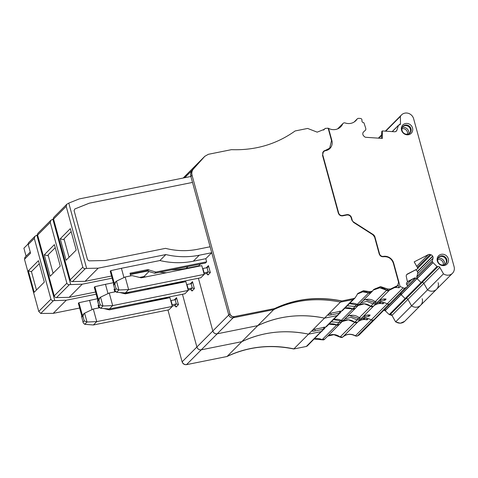 <?xml version="1.0" encoding="UTF-8"?>
<svg xmlns="http://www.w3.org/2000/svg" width="478" height="478" viewBox="0 0 478 478"><rect width="100%" height="100%" fill="white"/><g stroke="black" fill="none" stroke-linecap="round" stroke-linejoin="round"><path stroke-width="0.72" d="M184.717 177.714L192.281 170.114L203.825 157.268A7.397 6.853 44.9 0 0 203.598 157.507L192.281 170.114A7.397 6.853 44.9 0 0 190.883 176.478C190.28 174.046 190.752 171.925 192.281 170.114L193.369 169.027A7.397 6.853 44.9 0 0 191.965 175.39L190.883 176.478L79.228 198.926L68.778 203.108L86.643 268.409L85.371 268.606C84.14 268.761 83.292 268.283 82.819 267.166L66.191 206.371L66.836 204.226L68.778 203.108M323.588 130.034L323.809 129.849A11.096 10.277 44.9 0 0 323.988 129.628L324.138 129.46A2.217 2.055 44.9 0 0 323.988 129.628L325.267 128.325M396.752 286.471L389.421 290.194L386.642 290.236A2.217 2.055 44.9 0 0 389.421 290.194L390.502 289.106L387.724 289.148L380.458 286.686L373.724 289.501M373.21 290.068L379.777 287.774L386.642 290.236A11.096 10.277 44.9 0 0 373.21 290.074M371.304 292.249L368.658 292.912A2.217 2.055 44.9 0 0 371.304 292.249M357.317 294.06L362.694 291.813L368.658 292.912A11.096 10.277 44.9 0 0 357.317 294.06M355.088 297.919L342.541 310.533A2.217 2.055 44.9 0 1 341.543 311.064L352.955 299.592A2.217 2.055 44.9 0 0 353.959 299.061L352.955 299.592L340.432 302.114L341.513 301.026C317.894 296.211 295.655 298.714 274.784 308.537L234.34 316.591C232.2 316.8 230.737 315.868 229.948 313.783L192.06 175.289C191.463 172.857 191.929 170.736 193.465 168.925L204.954 156.139M183.182 178.025L187.657 173.526L183.713 177.918L187.884 173.293A7.397 6.853 44.9 0 0 187.657 173.526L204.781 156.324L208.336 154.31L231.442 149.662C255.234 150.51 276.457 144.272 295.117 130.96L307.641 128.439L317.189 132.149L324.425 129.281L325.171 128.445L328.135 128.17L331.535 140.61L329.671 148.192L323.492 151.371L322.519 155.332L338.305 213.039C339.087 215.124 340.551 216.062 342.696 215.847L346.819 215.016C348.964 214.807 350.428 215.739 351.21 217.825L351.838 220.107L353.517 222.378L372.906 234.77L374.591 237.04L379.197 253.896C379.956 255.933 381.384 256.877 383.487 256.722C388.321 256.369 391.607 258.538 393.352 263.223L398.544 282.211L397.732 285.509L390.598 289.005L387.825 289.053L380.518 286.591L373.772 289.453L372.487 291.06L369.841 291.723L363.447 290.678L357.885 293.438L355.136 297.866L352.955 299.592L340.432 302.114A110.986 102.788 44.9 0 0 273.697 309.625C294.567 299.802 316.812 297.298 340.432 302.114L308.549 334.152A110.986 102.788 44.9 0 0 241.814 341.668C262.685 331.84 284.93 329.336 308.549 334.152L293.785 348.988L306.308 346.466L307.306 345.929M338.472 314.345A2.217 2.055 44.9 0 1 338.012 315.08L326.599 326.552A2.217 2.055 44.9 0 1 325.596 327.083L337.014 315.617A2.217 2.055 44.9 0 0 338.012 315.08L337.014 315.617L324.49 318.133A110.986 102.788 44.9 0 0 257.756 325.643L273.697 309.625L233.162 317.774C231.017 317.99 229.554 317.051 228.771 314.972L210.111 246.773L197.623 249.283C187.041 251.38 176.34 251.07 165.525 248.357L105.094 260.51L89.033 260.863L87.522 259.709L89.033 260.863L105.094 260.51L165.525 248.357C176.34 251.07 187.041 251.38 197.623 249.283L210.111 246.773L190.883 176.478M372.487 291.06L372.183 291.431M355.136 297.866L354.138 298.409L341.513 301.026M341.615 300.925C317.995 296.109 295.751 298.613 274.88 308.441M293.88 348.886A110.986 102.788 44.9 0 0 227.152 356.403L257.756 325.643L217.215 333.799C215.076 334.008 213.612 333.076 212.824 330.991L228.771 314.972A3.699 3.424 44.9 0 0 233.162 317.774L273.697 309.625L274.784 308.537M327.346 150.164A8.508 7.881 44.9 0 0 328.876 148.987L329.569 148.299A8.508 7.881 44.9 0 0 329.659 148.204M324.257 151.209A4.439 4.111 44.9 0 0 323.128 151.795M324.377 129.335L323.504 130.1M74.078 210.565L74.837 208.958L74.078 210.565L87.522 259.709L74.078 210.565M89.171 203.222L74.837 208.958L89.404 203.156L192.509 182.423L89.171 203.222M147.003 288.575A81.385 75.381 44.9 0 0 150.666 288.736M129.669 292.96A81.385 75.381 44.9 0 1 128.014 292.59L128.253 292.345M81.828 317.278L83.226 322.871L81.828 317.278L82.097 317.01L78.344 303.285L78.936 302.694L97.422 298.738M128.014 292.59L123.677 293.456M115.001 290.415L114.433 290.534M96.186 294.203L66.287 300.214L53.488 300.644C52.257 300.805 51.403 300.321 50.937 299.204L34.302 238.414L34.954 236.269L36.89 235.146L54.755 300.447M79.647 308.047L53.201 313.365L66.287 300.214M83.118 322.011L84.253 320.869L82.957 316.137L83.949 313.658L83.202 314.405L82.688 316.412L78.936 302.694M83.226 322.871L84.737 324.317L87.026 322.017L84.606 313.18L93.294 309.027L99.639 307.754M84.253 320.869L87.026 322.017L96.741 321.616L172.319 306.422L168.973 309.786L93.395 324.98L84.737 324.317M93.395 324.98L96.741 321.616L93.294 309.027M81.553 316.765L81.78 315.844M103.857 308.543L109.325 309.864L169.929 297.68L172.319 306.422M83.949 313.658L84.606 313.18M98.695 305.119L98.127 305.239L98.856 307.91M98.946 306.022L98.372 306.135M145.814 301.624A81.385 75.381 44.9 0 0 154.274 300.423L154.89 299.802M167.378 297.292L166.762 297.908L154.274 300.423M53.201 313.365L40.744 313.449L53.488 300.644M40.744 313.449L38.754 311.441L24.486 259.279L25.077 257.26M24.486 259.279L30.574 253.161L28.214 244.533L34.302 238.414M38.461 260.659L44.329 282.098L34.189 292.285L28.322 270.841L38.461 260.659M39.292 263.695L31.429 271.594L36.465 289.997M31.429 271.594L28.322 270.841M171.04 300.566L172.188 304.761L176.31 303.936L175.163 299.736L170.724 300.578M171.937 305.018L172.188 304.761L171.889 304.856M34.864 236.359L28.704 242.549A2.217 2.055 44.9 0 0 28.214 244.533M28.136 243.947L23.9 248.202L26.081 256.184M92.075 309.613L89.535 300.321M172.211 306.022L174.733 305.514L176.095 307.031L175.808 305.98M37.565 234.877L36.89 235.146M384.921 309.129L385.429 310.252L401 294.609M366.65 318.402L367.05 319.866L368.233 318.677A11.096 10.277 44.9 0 1 371.239 319.901A2.217 2.055 44.9 0 0 373.294 319.991L374.788 319.226A1.482 1.368 44.9 0 0 375.111 318.987L391.052 302.968A1.482 1.368 -135.1 0 1 390.729 303.207A1.482 1.368 44.9 0 0 391.052 302.968L406.993 286.949A1.482 1.368 -135.1 0 1 406.67 287.188L405.177 287.953A2.217 2.055 -135.1 0 1 403.121 287.858A11.096 10.277 -135.1 0 0 400.116 286.639L393.693 263.151A8.879 8.222 -135.1 0 0 383.404 256.369A3.328 3.083 -135.1 0 1 379.544 253.824L374.931 236.969A4.069 3.77 -135.1 0 0 373.079 234.471L353.69 222.085A3.328 3.083 -135.1 0 1 352.178 220.041L351.551 217.753A4.069 3.77 -135.1 0 0 346.723 214.67L342.601 215.494A3.328 3.083 -135.1 0 1 338.645 212.973L322.859 155.26A4.069 3.77 -135.1 0 1 323.755 151.628A4.069 3.77 -135.1 0 1 325.691 150.636A8.879 8.222 -135.1 0 0 329.928 148.461A8.879 8.222 -135.1 0 0 331.881 140.538L328.559 128.403A11.096 10.277 -135.1 0 0 340.724 126.795A11.096 10.277 -135.1 0 0 342.666 123.981A2.217 2.055 -135.1 0 1 345.176 122.966A11.096 10.277 -135.1 0 0 355.787 120.695A11.096 10.277 -135.1 0 0 356.988 119.219A2.217 2.055 -135.1 0 1 358.781 118.353L360.514 118.472A1.482 1.368 -135.1 0 1 361.954 119.99L361.966 121.053A1.482 1.368 -135.1 0 0 363.405 122.571A0.741 0.687 -135.1 0 1 364.039 123.103L365.766 128.361A0.37 0.341 -135.1 0 1 365.784 128.474L365.795 129.693A0.37 0.341 -135.1 0 1 365.7 129.932L363.411 132.089M367.05 319.866A11.096 10.277 44.9 0 0 357.532 322.232L354.76 322.28A2.217 2.055 44.9 0 0 357.532 322.232L359.928 319.824L364.768 317.326L369.177 316.155L370.115 315.05A11.096 10.277 44.9 0 0 362.061 317.685L373.473 306.213L370.701 306.261A2.217 2.055 44.9 0 0 373.473 306.213L375.869 303.805L380.709 301.301L385.119 300.136L386.057 299.031A11.096 10.277 44.9 0 0 378.002 301.666L389.421 290.194A11.096 10.277 44.9 0 1 398.939 287.822L400.116 286.639M327.717 336.112L333.865 334.678L339.995 337.11L342.768 337.062C346.484 333.925 350.661 333.542 355.291 335.92L355.393 335.819A2.217 2.055 44.9 0 0 357.448 335.909L373.294 319.991A2.217 2.055 44.9 0 1 371.239 319.901L355.393 335.819A11.096 10.277 44.9 0 0 342.869 336.966A2.217 2.055 44.9 0 1 340.091 337.014L354.76 322.28A11.096 10.277 44.9 0 0 342.027 321.575L348.348 319.83L354.76 322.28L357.15 319.872L359.928 319.824L359.301 318.39L359.725 318.001M324.448 339.392L324.496 339.344A2.217 2.055 44.9 0 0 324.502 339.338A2.217 2.055 44.9 0 1 322.106 339.685L336.769 324.95A2.217 2.055 44.9 0 0 339.422 324.287L336.769 324.95A11.096 10.277 44.9 0 0 328.918 324.221L336.769 324.95L339.171 322.536L341.561 322.196L341.848 321.843L340.999 320.672L340.115 320.893L333.668 319.609M174.733 305.514L176.31 303.936L178.461 304.659L176.543 297.669L175.886 299.324L175.163 299.736M176.024 306.464L176.095 307.031L178.461 304.659M234.34 316.591L186.611 364.553A3.699 3.424 44.9 0 1 182.22 361.744L196.882 347.01A3.699 3.424 44.9 0 0 201.274 349.818L241.814 341.668L201.274 349.818C199.129 350.027 197.665 349.095 196.882 347.01L182.453 294.263L196.882 347.01L212.824 330.991L198.394 278.238L212.824 330.991A3.699 3.424 44.9 0 0 217.215 333.799L257.756 325.643C278.626 315.821 300.871 313.317 324.49 318.133L337.014 315.617L340.396 312.684L340.856 311.943L339.906 311.023M322.064 331.099L321.073 331.636A2.217 2.055 44.9 0 0 322.531 330.364M401.102 294.669L405.165 298.559L389.325 314.476A0.741 0.687 44.9 0 0 390.156 314.62L437.89 266.664A1.482 1.368 -135.1 0 1 439.796 267.333L443.47 273.822A7.397 6.853 -135.1 0 0 452.475 273.291A7.397 6.853 -135.1 0 0 454.1 266.688L413.631 118.753A7.397 6.853 -135.1 0 0 408.427 113.352A7.397 6.853 -135.1 0 0 401.514 114.917A7.397 6.853 -135.1 0 0 400.409 116.411L400.48 123.623A1.482 1.368 -135.1 0 1 399.07 124.955A0.741 0.687 -135.1 0 0 398.604 125.146L392.181 131.599M399.853 294.125A2.587 2.396 44.9 0 1 401.293 294.854L405.165 298.559A0.741 0.687 44.9 0 0 406.001 298.702A1.482 1.368 44.9 0 1 407.907 299.377L411.588 305.866A7.397 6.853 44.9 0 0 420.586 305.328A7.397 6.853 44.9 0 0 422.211 298.726M384.318 309.738L385.429 310.252M383.906 310.144L385.352 310.873L389.223 314.578L391.966 315.396L395.641 321.885L411.588 305.866A7.397 6.853 44.9 0 0 420.586 305.328L436.528 289.31A7.397 6.853 -135.1 0 1 427.529 289.847A7.397 6.853 44.9 0 0 436.528 289.31L452.475 273.291M395.641 321.885L400.355 323.248L404.633 321.359M355.291 335.92L357.347 336.01L359.211 334.959M314.154 339.057L322.011 339.786L324.658 339.117M167.933 309.995L182.118 361.84C182.907 363.925 184.371 364.863 186.516 364.648L227.05 356.498C247.921 346.675 270.166 344.166 293.785 348.988M164.743 298.314L164.844 298.702M443.47 273.822L427.529 289.847L423.849 283.352L427.529 289.847L411.588 305.866L407.907 299.377L392.062 315.295A1.482 1.368 44.9 0 0 390.156 314.62L390.06 314.721M324.915 327.962L307.408 345.833A2.217 2.055 44.9 0 1 306.41 346.371L321.073 331.636L308.549 334.152L321.073 331.636L324.454 328.703L324.915 327.962L323.959 327.042M401.926 128.725A4.487 4.159 -135.1 0 1 404.221 128.809A4.487 4.159 -135.1 0 1 407.459 134.228M402.852 126.539A4.81 4.451 -135.1 0 1 403.307 126.21A4.81 4.451 -135.1 0 1 407.011 125.786A4.81 4.451 -135.1 0 1 409.963 132.842A4.81 4.451 -135.1 0 1 409.64 133.296M407.579 125.212A4.81 4.451 -135.1 0 1 409.939 133.021A4.81 4.451 -135.1 0 1 405.481 134.049A4.81 4.451 -135.1 0 1 403.121 126.24A4.81 4.451 -135.1 0 1 407.579 125.212M405.75 134.557A5.921 5.485 44.9 0 0 412.598 130.829A5.921 5.485 44.9 0 0 408.332 123.677A5.921 5.485 44.9 0 0 401.484 127.405A5.921 5.485 44.9 0 0 405.75 134.557M381.342 138.345L381.814 131.384L382.316 130.942L394.541 131.761A2.587 2.396 -135.1 0 0 396.901 130.195L398.449 125.403A0.741 0.687 -135.1 0 1 398.604 125.146M382.316 130.942L382.388 138.411L366.011 137.317A2.587 2.396 -135.1 0 1 364.242 136.475L363.555 135.752A2.587 2.396 -135.1 0 1 362.808 133.942L362.802 133.691A2.587 2.396 -135.1 0 1 363.519 131.982M406.605 282.922L407.089 282.432A1.482 1.368 -135.1 0 0 406.629 284.314L407.172 285.276A1.482 1.368 -135.1 0 1 406.993 286.949M407.089 282.432A1.482 1.368 -135.1 0 1 407.131 282.408A0.741 0.687 -135.1 0 0 407.423 281.691L406.294 276.577A2.587 2.396 -135.1 0 1 407.465 273.984L406.694 274.635M416.697 266.3L428.288 254.655L414.187 261.872L417.993 268.594L407.465 273.984M428.288 254.655A2.587 2.396 -135.1 0 1 430.182 254.529L431.108 254.84A2.587 2.396 -135.1 0 1 432.632 256.1L432.763 256.327A2.587 2.396 -135.1 0 1 433.032 258.234L432.255 261.167A0.37 0.341 -135.1 0 0 432.291 261.442L432.913 262.536A0.37 0.341 -135.1 0 0 432.984 262.631L437.053 266.521A0.741 0.687 -135.1 0 0 437.842 266.682A1.482 1.368 -135.1 0 1 437.89 266.664M444.116 254.475A5.921 5.485 -135.1 0 1 448.382 261.627A5.921 5.485 -135.1 0 1 441.535 265.356A5.921 5.485 -135.1 0 1 437.268 258.204A5.921 5.485 -135.1 0 1 444.116 254.475M385.358 131.145L385.573 130.936A7.397 6.853 44.9 0 0 385.37 131.145A7.397 6.853 -135.1 0 1 385.573 130.936L401.514 114.917M385.722 131.169L400.409 116.411M407.435 281.853L414.312 278.333A2.587 2.396 44.9 0 1 417.234 278.835L421.112 282.54L405.165 298.559A0.741 0.687 44.9 0 0 406.001 298.702A1.482 1.368 44.9 0 1 407.907 299.377L423.849 283.352A1.482 1.368 44.9 0 0 421.943 282.683A1.482 1.368 -135.1 0 1 423.849 283.352L439.796 267.333M421.895 282.701A0.741 0.687 44.9 0 0 421.943 282.683A1.482 1.368 -135.1 0 0 421.901 282.707A0.741 0.687 -135.1 0 1 421.112 282.54A0.741 0.687 44.9 0 0 421.895 282.701M407.411 281.65L414.755 277.885L417.551 278.519L417.312 278.214L432.913 262.536M415.884 269.891L417.563 271.6L417.7 273.637L416.762 276.738L417.312 278.214M417.993 268.594L407.023 274.426M382.591 302.383L382.992 303.841L384.175 302.658A11.096 10.277 -135.1 0 1 387.18 303.877A2.217 2.055 44.9 0 0 389.235 303.972L390.729 303.207L406.67 287.188M359.163 335.006L359.265 334.911A1.482 1.368 44.9 0 1 358.942 335.144L389.235 303.972A2.217 2.055 -135.1 0 1 387.18 303.877A11.096 10.277 44.9 0 0 379.962 302.449L378.779 303.632A11.096 10.277 44.9 0 0 373.473 306.213A11.096 10.277 44.9 0 1 382.992 303.841M398.156 284.978L398.939 287.822M329.306 149.022A8.879 8.222 44.9 0 0 330.208 147.588M396.16 131.271L396.901 130.195M443.363 256.011A4.81 4.451 44.9 0 0 438.906 257.039A4.81 4.451 44.9 0 0 441.266 264.848A4.81 4.451 44.9 0 0 445.723 263.82A4.81 4.451 44.9 0 0 443.363 256.011M362.945 300.71A11.096 10.277 44.9 0 1 375.224 301.708A2.217 2.055 44.9 0 0 378.002 301.666M380.978 302.341L380.608 302.717A3.699 3.424 -135.1 0 1 378.779 303.632M357.968 305.556L364.29 303.811L370.701 306.261A11.096 10.277 44.9 0 0 357.968 305.556M355.363 308.268L352.716 308.931A2.217 2.055 44.9 0 0 355.363 308.268M344.859 308.202L352.716 308.931A11.096 10.277 44.9 0 0 344.859 308.202M195.305 266.951L195.203 266.563M375.242 302.371L374.316 302.383L373.097 303.853L375.869 303.805L375.242 302.371L375.672 301.982M382.036 299.359L383.816 299.025L385.119 300.136M349.382 303.655A11.096 10.277 44.9 0 1 357.239 304.384A2.217 2.055 44.9 0 0 359.635 304.038L372.129 291.478M341.543 311.064L329.372 313.514A3.985 0.789 -15.3 0 0 328.93 313.837L328.141 314.632A3.985 0.789 -15.3 0 0 330.782 314.948L339.398 313.215A1.482 0.472 -101.4 0 0 339.428 311.489M438.631 257.337A4.81 4.451 -135.1 0 1 439.085 257.015A4.81 4.451 -135.1 0 1 442.789 256.584A4.81 4.451 -135.1 0 1 445.747 263.641A4.81 4.451 -135.1 0 1 445.424 264.095M234.244 316.687C232.099 316.902 230.635 315.964 229.852 313.885L228.771 314.972L211.736 252.719L199.248 255.228L193.297 261.209L205.785 258.7L211.736 252.719M130.261 274.097L146.549 270.823L154.699 273.243L205.462 263.037L206.645 261.848L205.785 258.7M171.488 269.867A81.385 75.381 44.9 0 0 186.163 268.379L198.651 265.87L200.473 264.041M193.297 261.209A81.385 75.381 44.9 0 1 159.897 260.546L165.854 254.565A81.385 75.381 44.9 0 0 199.248 255.228M165.854 254.565L98.175 268.17L85.084 281.327L72.453 281.584L85.371 268.606M111.529 276.009L85.084 281.327M113.71 285.241L115.114 290.833L113.71 285.241L113.985 284.966L110.227 271.247L110.818 270.65L121.418 268.283L123.963 277.569M159.897 260.546L121.418 268.283M98.175 268.17L86.643 268.409M362.061 317.685A2.217 2.055 44.9 0 1 359.283 317.727L373.097 303.853L366.985 301.403L360.836 302.831M358.769 304.54L357.807 305.789M357.508 306.177L343.688 320.057A2.217 2.055 44.9 0 1 341.298 320.403L355.112 306.518L357.789 305.824L356.941 304.653L356.062 304.874L349.609 303.59M356.062 304.874L355.112 306.518L347.267 305.783M341.173 311.142L340.91 311.793M66.747 204.321L54.044 217.09A2.217 2.055 44.9 0 0 53.554 219.067L70.188 279.857A2.217 2.055 44.9 0 0 72.453 281.584M206.645 261.848L155.882 272.054L147.732 269.634L130.016 273.195L130.745 275.872M154.699 273.243L155.882 272.054M204.094 273.984L206.621 273.476L207.984 274.993L210.344 272.621L208.432 265.625L207.775 267.286L207.046 267.698L202.606 268.54M207.912 274.426L207.697 273.942M203.819 272.974L208.193 271.892L210.344 272.621M115.007 289.973L116.142 288.832L114.845 284.099L115.837 281.62L115.09 282.367L114.571 284.374L110.818 270.65M66.078 260.241L76.211 250.06L70.344 228.621L60.21 238.803L66.078 260.241M338.012 315.08L340.856 311.943M437.711 259.524A4.487 4.159 -135.1 0 1 440.005 259.608A4.487 4.159 -135.1 0 1 443.237 265.027M204.208 274.384L200.862 277.748L125.278 292.942L128.624 289.578L204.208 274.384L201.812 265.643L141.207 277.826L132.053 275.609L125.182 276.989L116.495 281.142L118.914 289.979L116.142 288.832M115.837 281.62L116.495 281.142M115.108 290.833L116.62 292.279L118.914 289.979L128.624 289.578L125.182 276.989M113.441 284.727L113.662 283.801M71.18 231.657L64.004 238.863L69.041 257.266M64.255 239.783L60.21 238.803M202.923 268.528L204.07 272.723L203.777 272.819M125.278 292.942L116.62 292.279M405.177 287.953L374.788 319.226A1.482 1.368 44.9 0 0 375.111 318.987L359.265 334.911M417.043 278.65L421.112 282.54L437.053 266.521M438.159 282.707A7.397 6.853 -135.1 0 1 436.528 289.31M378.755 138.172L381.546 135.364M400.259 293.719L401.61 294.538L401.371 294.233L416.941 278.584M400.869 293.11L401.371 294.233M403.121 287.858L371.239 319.901A11.096 10.277 44.9 0 0 364.021 318.468L362.838 319.651A11.096 10.277 44.9 0 0 357.532 322.232L342.768 337.062M365.037 318.366L364.666 318.736A3.699 3.424 -135.1 0 1 362.838 319.651M179.364 282.97L179.256 282.582M366.094 315.384L367.875 315.044L369.177 316.155M359.283 317.727A11.096 10.277 44.9 0 0 347.004 316.729M341.298 320.403A11.096 10.277 44.9 0 0 333.441 319.674M325.596 327.083L313.431 329.533A3.985 0.789 -15.3 0 0 312.988 329.856L312.2 330.651A3.985 0.789 -15.3 0 0 314.841 330.973L323.457 329.24A1.482 0.472 -101.4 0 0 323.486 327.508M161.755 285.605A81.385 75.381 44.9 0 0 170.222 284.398L182.704 281.889L183.325 281.273M159.598 272.257A81.385 75.381 44.9 0 0 166.613 272.717M145.611 276.941A81.385 75.381 44.9 0 1 143.956 276.565L149.118 271.385M82.228 284.189L69.143 297.346L56.512 297.603L69.43 284.625L82.228 284.189L112.127 278.178M95.588 292.028L69.143 297.346M109.337 308.961L112.683 305.597L188.26 290.403L184.914 293.767L109.337 308.961L100.679 308.298L99.167 306.852L97.769 301.26L98.038 300.985L94.286 287.266L94.877 286.675L105.477 284.302L108.016 293.594M143.956 276.565L139.618 277.437M113.37 282.719L105.477 284.302M147.923 270.984L130.375 274.509M53.512 218.858L50.895 220.25L50.25 222.389L66.878 283.185C67.35 284.302 68.199 284.786 69.43 284.625M52.831 219.127L70.696 284.428M359.301 318.39L358.375 318.402L357.15 319.872L351.043 317.422L344.889 318.85M342.828 320.559L341.866 321.808M340.115 320.893L339.171 322.536L331.326 321.802M325.231 327.161L324.968 327.818M50.805 220.34L38.103 233.109A2.217 2.055 44.9 0 0 37.613 235.086L54.241 295.876A2.217 2.055 44.9 0 0 56.512 297.603M114.32 290.116L114.887 290.003M114.642 289.1L114.069 289.22L114.804 291.891M188.153 290.003L190.68 289.495L192.042 291.012L194.403 288.64L192.491 281.65L191.827 283.305L191.104 283.717L186.665 284.559M191.965 290.445L191.75 289.961M187.878 288.993L192.252 287.911L194.403 288.64M99.06 305.992L100.195 304.85L98.904 300.118L99.896 297.639L99.143 298.386L98.629 300.393L94.877 286.675M50.13 276.266L60.27 266.079L54.402 244.64L44.269 254.822L50.13 276.266M115.58 291.735L109.241 293.008L100.553 297.161L102.967 305.998L100.195 304.85M99.896 297.639L100.553 297.161M97.769 301.26L97.721 299.82M55.233 247.676L48.063 254.882L53.094 273.285M48.314 255.802L44.269 254.822M119.805 292.518L125.266 293.845L185.87 281.661L188.26 290.403M100.679 308.298L102.967 305.998L112.683 305.597L109.241 293.008M186.982 284.547L188.129 288.742L187.836 288.837M397.684 285.557L390.598 289.005M395.904 286.43L394.726 287.613M387.825 289.053L375.224 301.708M372.386 291.162L369.739 291.825L363.382 290.773L357.837 293.486M369.841 291.723L357.239 304.384M325.112 150.785L325.512 150.379A8.508 7.881 44.9 0 0 329.569 148.299L329.671 148.192M325.608 150.283L325.512 150.379A4.439 4.111 44.9 0 0 323.457 151.407M204.686 156.42L183.164 178.031M38.754 311.441L50.937 299.204M339.995 337.11L340.091 337.014A11.096 10.277 44.9 0 0 327.812 336.01M322.011 339.786L322.106 339.685A11.096 10.277 44.9 0 0 314.249 338.956M174.315 299.909L176.543 297.669M385.489 310.353L401.09 294.675M384.007 310.049A2.587 2.396 44.9 0 1 385.447 310.772L385.662 310.557M395.742 321.784A7.397 6.853 44.9 0 0 404.741 321.246A7.397 6.853 44.9 0 0 404.747 321.246L420.586 305.328M402.368 127.273A5.599 5.186 -135.1 0 1 404.788 127.465A5.599 5.186 -135.1 0 1 408.905 133.78M417.378 278.316L432.984 262.631M417.234 278.835L417.551 278.519M416.78 277.025L432.291 261.442M416.762 276.738L432.255 261.167M417.7 273.637L433.032 258.234M417.563 271.6L432.763 256.327M417.455 271.355L432.632 256.1M416.057 269.962L416.38 269.634M417.784 268.224L431.108 254.84M417.336 267.435L430.182 254.529M383.003 256.77L383.404 256.369M346.263 215.13L346.723 214.67M342.188 215.907L342.601 215.494M337.922 128.749L342.666 123.981M354.312 121.908L356.988 119.219M398.449 125.403L392.271 131.605M396.459 130.799L395.724 131.54M400.48 123.623L399.154 124.955M414.312 278.333L414.755 277.885M380.727 299.533L380.709 301.301M385.077 298.971A1.482 1.368 44.9 0 0 385.907 299.348M396.34 131.014L395.921 131.438M206.203 267.865L208.432 265.625M374.316 302.383L365.515 299.604M357.15 304.337L356.941 304.653M329.808 313.347L329.593 313.484A1.482 1.368 -135.1 0 1 328.93 313.837M438.153 258.072A5.599 5.186 -135.1 0 1 440.567 258.263A5.599 5.186 -135.1 0 1 444.689 264.579M329.587 313.49L328.81 314.273A1.482 1.368 -135.1 0 1 328.141 314.632M330.812 313.221A1.482 0.472 78.6 0 1 330.782 314.948M186.163 268.379L187.985 266.551M206.621 273.476L208.193 271.892L207.046 267.698M70.188 279.857L82.819 267.166M66.191 206.371L53.554 219.067M146.549 270.823L147.732 269.634M147.654 270.895L148.837 269.712M401.436 294.334L417.031 278.656M401.293 294.854L401.61 294.538M407.232 286.627L415.717 278.094M407.364 286.179L415.43 278.077M406.79 284.595L411.683 279.678M364.786 315.552L364.768 317.326M369.135 314.99A1.482 1.368 44.9 0 0 369.96 315.366M190.262 283.89L192.491 281.65M358.375 318.402L349.573 315.623M341.208 320.356L340.999 320.672M312.2 330.651A1.482 1.368 -135.1 0 0 312.863 330.292L313.646 329.509A1.482 1.368 -135.1 0 1 312.988 329.856M314.865 329.24A1.482 0.472 78.6 0 1 314.841 330.973M170.222 284.398L170.837 283.783M190.68 289.495L192.252 287.911L191.104 283.717M54.241 295.876L66.878 283.185M50.25 222.389L37.613 235.086M396.549 286.698L397.732 285.509M24.814 257.463L30.257 251.99M324.496 339.344L341.561 322.196M406.557 283.012L407.25 282.313M322.596 152.793L323.755 151.628M337.617 128.881L343.055 123.42M354.156 122.01L357.227 118.92M357.789 305.824L359.056 304.241M340.904 311.877L341.19 311.136M378.391 138.148L381.569 134.951M341.848 321.843L343.114 320.26M324.962 327.896L325.249 327.155M97.5 300.746L99.173 306.852"/></g></svg>
